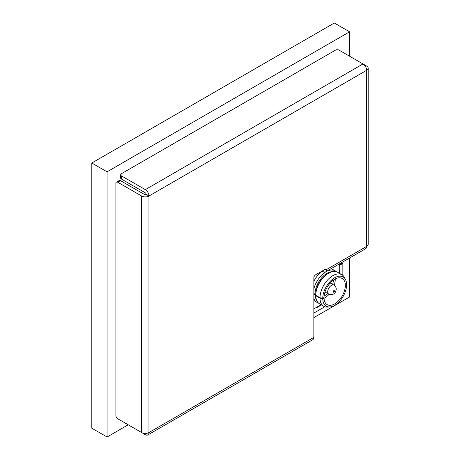 <?xml version="1.0" encoding="UTF-8"?>
<svg xmlns="http://www.w3.org/2000/svg" width="460" height="460" viewBox="0 0 460 460"><rect width="100%" height="100%" fill="white"/><g stroke="black" fill="none" stroke-linecap="round" stroke-linejoin="round"><path stroke-width="0.69" d="M349.583 56.206L349.583 31.809L107.071 171.821L107.071 437L128.196 424.804M313.846 317.618L349.583 296.987L349.583 258.014M107.071 437L91.81 428.191L91.81 163.012L107.071 171.821M349.583 31.809L334.322 23L91.81 163.012M313.846 288.938A18.187 10.499 -60 0 1 335.139 270.836A18.187 10.499 -60 0 1 336.335 271.733M335.139 270.836L332.752 269.457A18.187 10.499 120 0 0 330.959 268.767M322.351 271.187A18.187 10.499 120 0 0 313.846 281.273M313.846 293.796L315.025 293.796A16.888 9.752 -60 0 1 332.379 271.699M334.247 285.332A15.071 8.7 120 0 0 335.236 279.588A15.071 8.7 120 0 0 335.219 278.973M324.041 298.339A15.071 8.7 120 0 0 324.576 298.04A15.071 8.7 120 0 0 329.061 294.314M324.104 296.183A13.771 7.952 120 0 0 327.44 293.388M332.632 284.389A13.771 7.952 120 0 0 333.385 280.105M315.025 293.796L315.761 294.222L315.761 295.285L319.987 297.723A18.187 10.499 -60 0 1 328.009 279.542A18.187 10.499 -60 0 1 341.941 274.758A18.187 10.499 -60 0 1 344.569 277.633L345.569 279.617A16.888 9.752 -60 0 1 346.627 284.677A16.888 9.752 -60 0 1 329.768 306.975A16.888 9.752 -60 0 1 322.742 298.678L319.987 298.149L315.761 295.705L315.761 295.285A18.187 10.499 -60 0 1 328.618 273.223A18.187 10.499 -60 0 1 337.715 272.32L341.941 274.758M319.987 297.723L322.742 298.252A16.888 9.752 -60 0 1 332.258 279.467A16.888 9.752 -60 0 1 345.569 279.617M322.742 298.252L324.03 297.511A15.071 8.7 -60 0 1 330.688 282.469A15.071 8.7 -60 0 1 342.217 278.518A15.071 8.7 -60 0 1 345.339 285.418A15.071 8.7 -60 0 1 338.761 300.587A15.071 8.7 -60 0 1 327.146 304.623A15.071 8.7 -60 0 1 324.03 297.936L323.662 297.723M321.086 304.721L313.846 308.901M313.846 309.327L313.921 309.074A1.299 0.747 -60 0 1 313.938 308.85M316.658 307.28A1.299 0.747 -60 0 1 316.675 307.481L316.313 307.481M316.675 307.694L321.454 304.934M339.273 263.965L339.273 273.223M339.641 273.435L339.641 270.037L339.273 269.825M339.641 270.037L339.273 270.25M313.846 300.472A18.187 10.499 120 0 0 314.565 300.955L316.952 302.335A18.187 10.499 -60 0 1 313.846 298.327M318.332 302.921A18.187 10.499 -60 0 1 316.952 302.335M324.03 297.936L322.742 298.678M315.761 294.647L313.846 294.222M316.319 299.512A16.888 9.752 -60 0 1 315.025 294.222M315.761 294.222A16.888 9.752 -60 0 1 327.704 273.752L328.618 273.223M329.768 306.975L327.554 307.102A18.187 10.499 -60 0 1 323.754 306.262L319.527 303.824A18.187 10.499 -60 0 1 315.761 295.705M323.754 306.262A18.187 10.499 -60 0 1 319.987 298.149M313.846 313.059L324.794 306.74M341.757 274.654L342.861 274.016L342.861 263.407L339.273 265.477M342.861 263.407L342.234 263.045L339.273 264.753M326.462 269.606L326.589 270.457A5.198 3.001 60 0 1 325.634 271.843L365.591 248.768A5.198 3.001 -120 0 0 366.666 246.393L326.462 269.606A2.599 1.501 120 0 0 326.169 269.336A2.599 1.501 120 0 0 324.869 269.462L315.686 274.764A2.599 1.501 120 0 0 313.846 277.949L313.846 337.347L148.959 432.544A5.198 3.001 60 0 1 147.884 434.924A5.198 3.001 60 0 1 145.285 434.666L121.4 420.877A2.599 1.501 0 0 1 121.388 420.871M147.884 434.924L312.771 339.727A5.198 3.001 -120 0 0 313.846 337.347M325.634 271.843A5.198 3.001 60 0 1 323.035 271.584L322.115 271.055M148.959 196.006L366.666 70.311L366.666 246.393A5.198 3.001 0 0 0 368.19 244.271L368.19 68.189A5.198 3.001 180 0 1 366.666 70.311A5.198 3.001 -120 0 0 362.992 63.951L145.285 189.641A5.198 3.001 60 0 1 148.959 196.006A5.198 3.001 180 0 1 141.611 196.006L141.611 432.544A5.198 3.001 0 0 0 148.959 432.544L148.959 196.006L146.205 194.413A1.299 0.747 180 0 1 144.365 194.413L120.48 180.625A2.599 1.501 -120 0 0 119.18 180.498L116.426 182.091A2.599 1.501 60 0 1 117.725 182.217L141.611 196.006M363.015 63.963L366.666 66.073A5.198 3.001 180 0 1 368.19 68.189M145.285 189.641L121.4 175.852A2.599 1.501 180 0 1 120.641 174.794A2.599 1.501 180 0 1 121.4 173.73L335.432 50.163A2.599 1.501 180 0 1 339.106 50.163L362.992 63.951M141.611 432.544L117.725 418.755A2.599 1.501 60 0 1 115.891 415.575L115.891 183.275A2.599 1.501 60 0 1 116.426 182.091M120.641 174.794L120.641 177.974A2.599 1.501 0 0 0 121.4 179.032L145.285 192.826A1.299 0.747 60 0 1 146.205 194.413M333.212 291.784C333.828 290.168 334.437 289.817 335.053 290.72C334.437 292.336 333.828 292.686 333.212 291.784M327.704 291.784A5.198 3.001 -60 0 1 329.969 286.551A5.198 3.001 -60 0 1 333.971 285.16C335.564 286.379 336.306 287.701 336.191 289.133C336.047 291.151 335.34 292.629 334.075 293.572C333.851 294.463 329.452 295.245 328.779 294.164A5.198 3.001 -60 0 1 327.704 291.784M324.869 269.462L326.589 270.457M121.4 179.032L121.4 175.852M117.725 182.217L120.48 180.625M325.013 291.991L328.779 294.164M330.211 282.986L333.971 285.16"/></g></svg>
